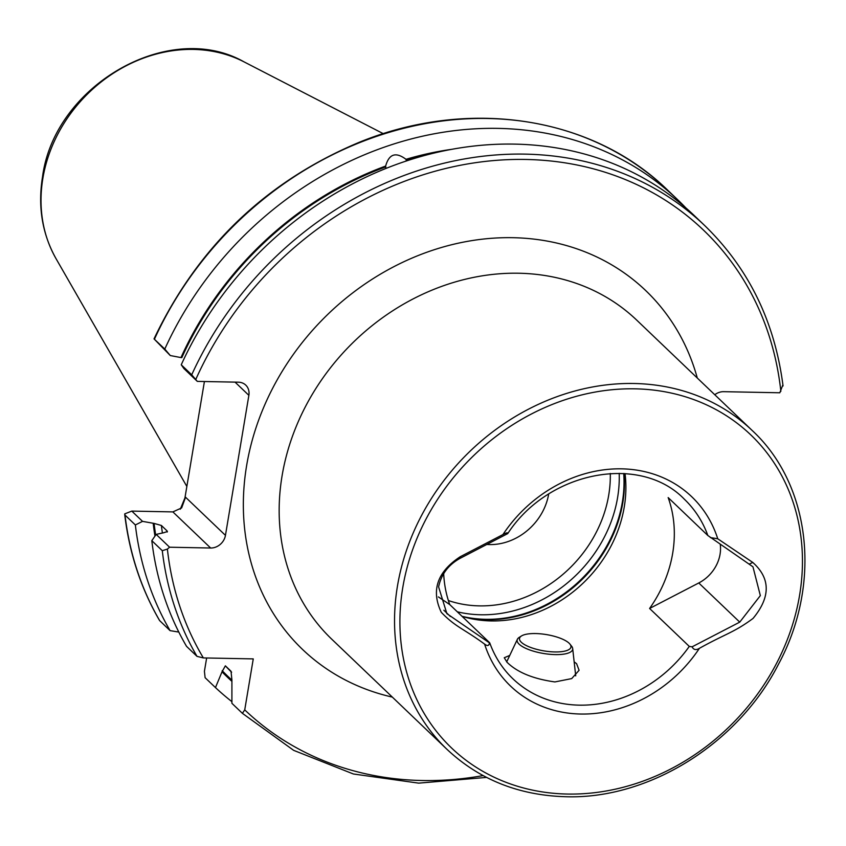 <?xml version="1.0" encoding="UTF-8"?>
<svg xmlns="http://www.w3.org/2000/svg" width="846" height="846" viewBox="0 0 846 846"><rect width="100%" height="100%" fill="white"/><g stroke="black" fill="none" stroke-linecap="round" stroke-linejoin="round"><path stroke-width="1.27" d="M707.848 535.518A124.14 106.755 133.7 0 0 684.403 499.267C640.591 453.699 548.599 470.788 507.737 533.593L460.076 558.339C448.401 564.821 441.242 574.339 438.598 586.891L446.889 613.657L489.443 642.865C489.041 645.879 487.433 646.291 484.61 644.123A131.035 112.687 133.7 0 0 580.663 714.035A131.035 112.687 133.7 0 0 699.409 648.322C696.047 650.373 693.604 649.876 692.091 646.83L689.289 646.407L649.601 608.475A124.14 106.755 133.7 0 0 668.16 497.585L707.848 535.518L752.951 566.809L760.343 595.616L739.753 622.127L692.091 646.83M574.159 661.847L576.591 663.676L579.087 670.275L571.706 678.598L554.902 681.929C533.255 678.915 517.318 672.38 507.092 662.323L504.258 657.754L509.747 655.417M431.058 153.813A319.302 274.601 -46.3 0 0 406.143 160.127L405.995 159.312C395.801 151.656 389.023 153.909 385.649 166.049L385.903 168.47M462.022 616.311A124.14 106.755 133.7 0 0 468.843 618.172A124.14 106.755 133.7 0 0 491.092 620.932A124.14 106.755 133.7 0 0 625.046 473.591M438.408 596.916L449.734 604.562L489.422 642.495M449.734 604.562A124.14 106.755 -46.3 0 1 443.685 573.651M749.461 563.996L752.781 562.453L717.746 538.775L710.376 537.58M507.727 533.615C508.044 532.346 506.447 532.663 502.936 534.577L460.235 556.731C437.202 571.885 430.889 590.423 441.295 612.335C455.571 627.172 463.513 628.589 484.61 644.123M752.781 562.453C770.611 578.41 770.695 597.065 753.046 618.426C733.916 632.618 725.561 633.717 699.409 648.322M405.995 159.312A320.222 275.394 -46.3 0 1 451.997 149.287M164.79 349.06L170.289 355.542L154.025 338.876L164.79 349.06A336.031 288.983 -46.3 0 1 677.826 199.868A336.031 288.983 -46.3 0 1 685.873 207.915M170.289 355.542L180.97 357.583A320.222 275.394 -46.3 0 1 385.649 166.049M180.97 357.583L181.837 357.594A319.302 274.601 -46.3 0 1 385.797 166.863M197.33 381.387L183.91 368.56L181.245 364.785A336.031 288.983 -46.3 0 1 694.28 215.593L704.75 225.607A336.031 288.983 -46.3 0 0 191.714 374.799L197.33 381.387L238.403 382.191A13.79 11.865 -46.3 0 1 245.774 385.12A13.79 11.865 -46.3 0 1 248.872 395.336L225.448 535.359A13.79 11.865 -46.3 0 1 210.654 548.018L169.581 547.214L167.392 549.075L162.284 550.693L151.815 540.679L156.161 534.386L163.807 532.716L167.413 531.5L167.043 530.876L161.396 525.472L154.088 523.42L142.54 521.369L135.36 524.954L125.007 515.066L124.743 513.871L131.796 511.1L172.87 511.904L181.636 507.917L185.56 497.237L225.448 535.359M486.831 544.454A55.17 47.45 133.7 0 0 548.673 494.075M231.899 701.662A336.031 288.983 -46.3 0 1 215.466 687.587L205.113 677.699L204.415 671.322L206.646 657.987M180.314 509.197L184.936 497.924L204.415 381.525M124.711 514.421C129.29 553.009 140.912 588.382 159.577 620.541L170.088 630.64A336.031 288.983 -46.3 0 1 135.36 524.954M159.746 620.742A336.031 288.983 -46.3 0 1 125.007 515.066L124.743 513.871M170.088 630.64L178.802 632.068M154.966 536.121A320.222 275.394 -46.3 0 1 153.211 523.41M483.087 775.592A331.896 285.43 -46.3 0 1 244.737 709.868L253.261 658.897L203.357 657.924L197.012 656.369L186.543 646.355A336.031 288.983 -46.3 0 1 151.815 540.679M154.025 338.876L154.448 339.172A336.031 288.983 -46.3 0 1 667.483 189.98C592.274 116.441 468.8 97.47 359.233 142.297C266.215 181.33 197.805 246.852 154.025 338.865M181.245 364.785L191.714 374.799M714.775 394.733A13.79 11.865 -46.3 0 1 723.658 391.677L779.801 392.777L782.73 385.247M231.73 681.21A320.222 275.394 -46.3 0 1 222.012 671.809L215.466 687.587M244.737 709.868L242.39 713.326L231.91 703.312L231.91 679.973L231.021 671.238L225.364 665.834L222.012 671.809M242.4 713.337L293.657 750.349L353.374 773.984L418.707 783.142L486.556 777.411M131.796 511.1L142.54 521.369M156.161 534.386L169.581 547.214M720.253 544.264A35.86 30.837 -46.3 0 1 698.775 582.968L649.601 608.475M569.115 643.214A26.067 8.248 9.5 0 0 545.363 634.415A26.067 8.248 9.5 0 0 521.443 635.981A26.067 8.248 9.5 0 0 521.348 642.283A26.067 8.248 9.5 0 0 553.696 651.906A26.067 8.248 9.5 0 0 569.929 644.092A26.067 8.248 9.5 0 0 569.115 643.214M521.443 635.981L519.233 637.376A28.14 8.904 9.5 0 0 517.392 639.269A28.14 8.904 9.5 0 0 519.127 644.176A28.14 8.904 9.5 0 0 550.693 654.37A28.14 8.904 9.5 0 0 572.679 648.522A28.14 8.904 9.5 0 0 571.558 646.133L569.929 644.092M443.843 610.23L450.368 616.459M752.136 430.445L636.763 320.169A220.69 189.79 133.7 0 0 518.831 273.237A220.69 189.79 133.7 0 0 282.088 475.759A220.69 189.79 133.7 0 0 331.801 639.248L447.174 749.514C479.396 779.642 518.894 795.377 565.667 796.721C648.734 799.502 737.892 743.93 778.426 664.332C821.931 583.93 810.986 484.843 752.136 430.445A220.69 189.79 133.7 0 0 634.204 383.502A220.69 189.79 133.7 0 0 420.007 518.471A220.69 189.79 133.7 0 0 447.174 749.514M392.333 697.104A248.269 213.509 -46.3 0 1 246.641 465.533A248.269 213.509 -46.3 0 1 463.999 242.009A248.269 213.509 -46.3 0 1 697.294 378.035M466.125 617.495A127.344 109.525 133.7 0 0 486.164 619.716A127.344 109.525 133.7 0 0 624.105 473.527M462.18 616.364A127.587 109.726 133.7 0 0 485.467 619.304A127.587 109.726 133.7 0 0 623.714 473.496M457.284 611.785A127.587 109.726 133.7 0 0 480.708 614.767A127.587 109.726 133.7 0 0 619.198 473.316M448.369 600.533A120.692 103.794 133.7 0 0 479.248 605.873A120.692 103.794 133.7 0 0 610.294 473.474M567.275 794.045A216.544 186.236 133.7 0 0 799.576 595.32A216.544 186.236 133.7 0 0 635.082 388.832A216.544 186.236 133.7 0 0 402.781 587.558A216.544 186.236 133.7 0 0 567.275 794.045M186.85 486.461L56.026 258.654A140.394 120.745 -46.3 0 1 42.882 178.263A140.394 120.745 -46.3 0 1 244.092 61.895L383.323 133.689M489.749 642.886C494.794 656.834 502.492 668.795 512.866 678.746A124.14 106.755 133.7 0 0 579.203 705.152A124.14 106.755 133.7 0 0 689.289 646.407M717.746 538.775A131.035 112.687 133.7 0 0 621.694 468.843A131.035 112.687 133.7 0 0 502.936 534.577M155.685 535.084A319.302 274.601 -46.3 0 1 154.088 523.42M162.379 532.832A313.792 269.853 -46.3 0 1 161.396 525.472M167.18 532.039A313.792 269.853 -46.3 0 1 167.043 530.876M197.012 656.369A336.031 288.983 -46.3 0 1 162.284 550.693M203.357 657.924A331.896 285.43 -46.3 0 1 167.392 549.075M195.786 379.442A331.896 285.43 -46.3 0 1 526.297 159.471A331.896 285.43 -46.3 0 1 780.858 391.338M231.889 680.11A319.302 274.601 -46.3 0 1 222.191 670.688M231.614 672.242A313.792 269.853 -46.3 0 1 225.364 665.834M210.654 548.018L172.87 511.904M184.936 497.924L185.56 497.237M248.872 395.336L235.051 382.128M460.235 556.731L460.076 558.339M698.775 582.968L739.753 622.127M56.026 258.654C42.237 233.993 37.732 206.752 42.512 176.93C54.218 85.679 168.883 19.088 244.092 61.895M677.826 199.868L667.483 189.98M783.047 385.966C774.83 321.829 748.731 268.372 704.75 225.607M517.392 639.269L506.68 661.921M572.679 648.522L575.714 675.859"/></g></svg>
